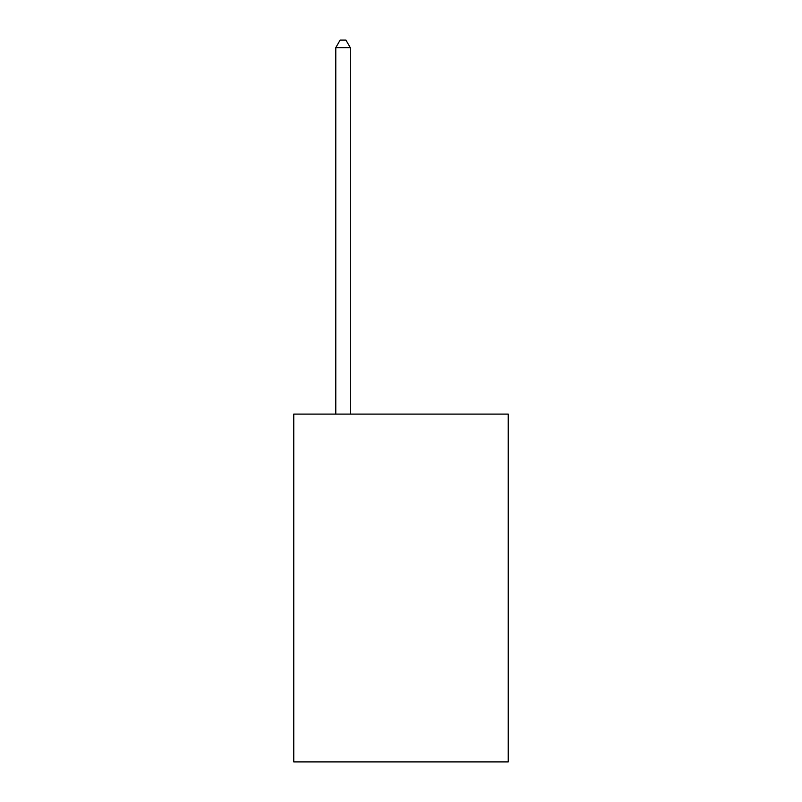 <?xml version="1.0" encoding="UTF-8"?>
<svg xmlns="http://www.w3.org/2000/svg" width="802" height="802" viewBox="0 0 802 802"><rect width="100%" height="100%" fill="white"/><g stroke="black" fill="none" stroke-linecap="round" stroke-linejoin="round"><path stroke-width="1.2" d="M508.237 414.103L508.237 761.9L293.763 761.9L293.763 414.103L508.237 414.103M350.284 414.103L350.284 47.639L335.787 47.639L335.787 414.103M335.787 47.639L340.138 40.1L345.933 40.1L350.284 47.639"/></g></svg>
